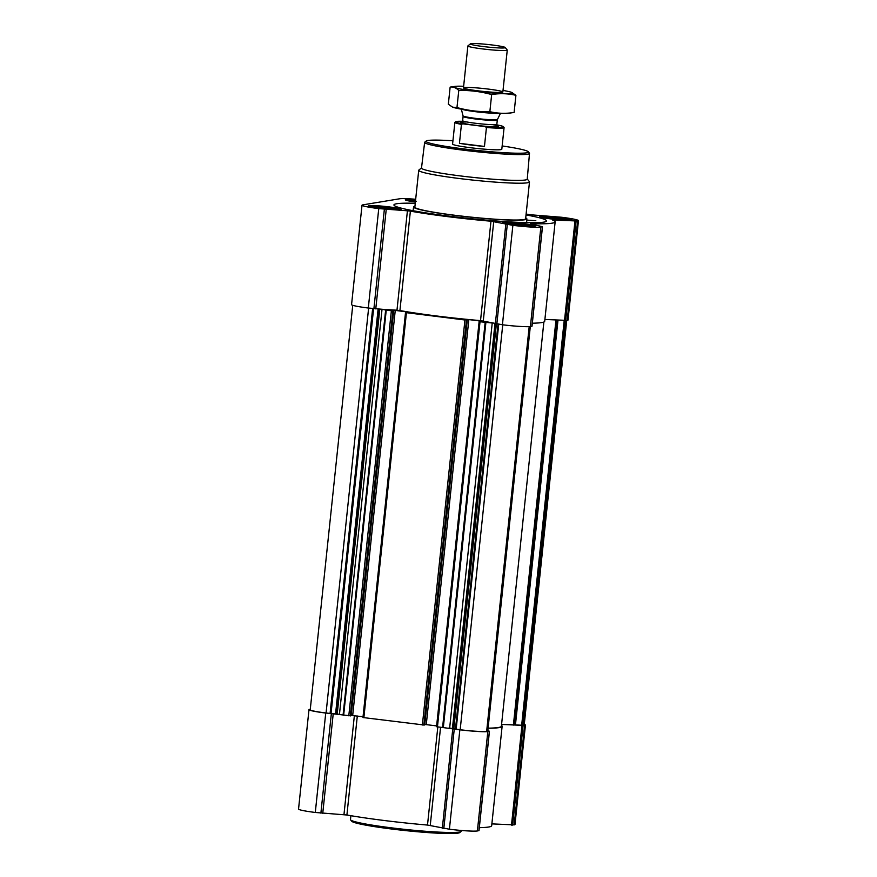 <?xml version="1.0" encoding="UTF-8"?>
<svg xmlns="http://www.w3.org/2000/svg" width="877" height="877" viewBox="0 0 877 877"><rect width="100%" height="100%" fill="white"/><g stroke="black" fill="none" stroke-linecap="round" stroke-linejoin="round"><path stroke-width="1.32" d="M552.532 218.79A12.004 0.877 -174 0 1 543.839 217.134A12.004 0.877 -174 0 1 555.777 217.397A12.004 0.877 -174 0 1 567.518 219.623A12.004 0.877 -174 0 1 552.532 218.79M545.384 218.198L544.694 217.222L546.788 217.967L547.665 217.156L555.645 218.526L558.66 218.099L560.732 219.162L566.652 219.535L565.775 220.346M515.742 224.874A12.004 0.877 -174 0 1 507.038 223.218A12.004 0.877 -174 0 1 518.987 223.482A12.004 0.877 -174 0 1 530.728 225.707A12.004 0.877 -174 0 1 515.742 224.874M508.594 224.282L507.893 223.306L513.747 224.172L515.983 223.558L518.855 224.611L521.87 224.183L523.942 225.246L526.945 224.929L527.647 225.904L529.861 225.619L528.984 226.43M381.627 208.134A12.004 0.877 -174 0 1 372.933 206.479A12.004 0.877 -174 0 1 384.871 206.731A12.004 0.877 -174 0 1 396.612 208.967A12.004 0.877 -174 0 1 381.627 208.134M374.479 207.542L373.777 206.566L375.882 207.312L376.759 206.501L379.631 207.432L381.868 206.819L384.74 207.86L387.755 207.432L389.827 208.496L392.83 208.189L393.532 209.165L395.746 208.869L394.869 209.68M415.435 201.644A12.004 0.877 -174 0 1 409.723 200.394A12.004 0.877 -174 0 1 415.588 200.131M411.28 201.458L410.579 200.482L412.672 201.228L413.549 200.416L416.422 201.348M310.283 709.23L309.8 709.318A22.89 1.677 6 0 0 308.989 709.657L298.542 809.076A22.89 1.677 6 0 0 315.292 812.464L346.908 815.007A85.387 6.249 6 0 0 427.505 825.06L449.408 829.214A22.89 1.677 6 0 0 477.384 830.957L478.93 830.607M491.876 823.887L514.174 824.873A22.89 1.677 6 0 0 514.985 824.523L525.433 725.104A22.89 1.677 6 0 0 524.26 724.435M479.324 827.647A85.387 6.249 6 0 0 491.679 825.728L502.126 726.309A85.387 6.249 6 0 0 501.48 725.411M526.781 220.149L535.836 220.719L526.781 220.094M415.26 203.278A76.727 5.624 6 0 0 393.926 204.944A76.727 5.624 6 0 0 469.644 218.526A76.727 5.624 6 0 0 546.535 220.982A76.727 5.624 6 0 0 526.014 214.909M414.942 206.259A56.917 4.166 6 0 0 413.626 206.972A56.917 4.166 6 0 0 487.349 218.724A56.917 4.166 6 0 0 526.847 218.866A56.917 4.166 6 0 0 525.707 217.902M380.486 208.32A16.334 1.195 -174 0 1 368.537 205.898A16.334 1.195 -174 0 1 384.904 206.413A16.334 1.195 -174 0 1 401.03 209.318A16.334 1.195 -174 0 1 380.486 208.32M514.602 225.06A16.334 1.195 -174 0 1 502.653 222.648A16.334 1.195 -174 0 1 519.02 223.164A16.334 1.195 -174 0 1 535.134 226.058A16.334 1.195 -174 0 1 514.602 225.06M551.392 218.976A16.334 1.195 -174 0 1 539.443 216.564A16.334 1.195 -174 0 1 555.81 217.079A16.334 1.195 -174 0 1 571.936 219.974A16.334 1.195 -174 0 1 551.392 218.976M415.391 201.995A16.334 1.195 -174 0 1 405.327 199.813A16.334 1.195 -174 0 1 415.621 199.781M415.676 199.276A22.89 1.677 6 0 0 399.616 198.783L362.826 204.867A22.89 1.677 6 0 0 362.015 205.218A22.89 1.677 6 0 0 378.754 208.605L407.421 210.798L396.974 310.217L399.923 310.557A85.387 6.249 6 0 0 480.53 320.62L502.422 324.764A22.89 1.677 6 0 0 530.399 326.507L531.944 326.167M526.112 214.043A85.387 6.249 6 0 1 530.092 214.733L561.708 217.266A22.89 1.677 6 0 1 578.458 220.664A22.89 1.677 6 0 1 577.647 221.004L552.576 220.006A85.387 6.249 6 0 1 555.152 221.859A85.387 6.249 6 0 1 530.475 223.668L542.15 226.672L540.857 227.088A22.89 1.677 6 0 1 512.87 225.345L490.977 221.201A85.387 6.249 6 0 1 410.381 211.138L407.421 210.798M436.625 725.915L426.266 724.621L468.833 319.59L482.251 321.267L479.16 321.673L436.549 726.715L459.855 729.796A22.89 1.677 6 0 0 487.831 731.539L489.454 731.243L487.82 730.815M426.266 724.621L424.753 724.523L467.32 319.491L464.942 319.995L406.435 312.683L409.57 312.256L395.253 310.403L392.874 310.897L386.242 310.162L382.416 309.307L396.974 310.217M405.569 312.53L362.957 717.529L424.315 725.027M350.789 715.402L363.045 716.728M352.74 305.306L310.228 709.789A21.651 1.59 6 0 0 326.069 713.001L350.745 715.851L393.302 310.831M468.833 319.59L467.32 319.491M479.16 321.673L491.558 322.933M544.891 319.447L567.2 320.423A22.89 1.677 6 0 0 568.011 320.072L578.458 220.664M532.339 323.207A85.387 6.249 6 0 0 544.705 321.278L555.152 221.859M362.015 205.218L351.567 304.626A22.89 1.677 6 0 0 368.307 308.024L382.416 309.307M448.991 727.965L460.173 729.741A21.651 1.59 6 0 0 486.647 731.385L487.755 731.166M488.105 728.151A84.641 6.194 6 0 0 501.392 726.233L543.872 322.023M501.589 724.325L514.744 724.917L557.29 320.215M566.717 320.5L524.205 724.972A21.651 1.59 6 0 1 523.437 725.301L514.744 724.917M488.094 728.261A85.387 6.249 6 0 0 502.126 726.309M501.578 724.424L524.621 725.454A22.89 1.677 6 0 0 525.433 725.104M308.989 709.657A22.89 1.677 6 0 0 325.74 713.045L339.848 714.338M527.252 179.029L529.368 181.627A55.689 4.078 -174 0 1 529.489 181.934L525.619 218.757A55.689 4.078 -174 0 1 455.58 215.358A55.689 4.078 -174 0 1 414.854 207.115L418.724 170.291A55.689 4.078 -174 0 1 418.91 170.017L421.508 167.913M502.159 145.955A51.48 3.771 -174 0 1 528.283 151.754A51.48 3.771 -174 0 1 463.659 148.904A51.48 3.771 -174 0 1 426.178 141.022A51.48 3.771 -174 0 1 452.938 140.78M496.897 124.918A24.052 1.765 -174 0 1 503.409 126.705L504.034 127.461A24.753 1.809 -174 0 1 504.089 127.603L501.808 149.243A24.753 1.809 -174 0 1 470.686 147.742A24.753 1.809 -174 0 1 452.587 144.069L454.867 122.429A24.753 1.809 -174 0 1 454.944 122.309L455.711 121.684A24.052 1.765 -174 0 1 462.453 121.3M528.283 151.754L529.379 153.102A52.719 3.859 -174 0 1 529.5 153.387A52.719 3.859 -174 0 1 463.199 150.175A52.719 3.859 -174 0 1 424.643 142.37A52.719 3.859 -174 0 1 424.819 142.107L426.178 141.022M529.5 153.387L527.241 179.171A53.168 3.892 -174 0 1 460.381 175.926A53.168 3.892 -174 0 1 421.497 168.055L424.643 142.37M529.489 181.934A55.689 4.078 -174 0 1 459.449 178.535A55.689 4.078 -174 0 1 418.724 170.291M415.413 201.765A13.561 0.998 -174 0 1 408.101 200.066A13.561 0.998 -174 0 1 415.599 200M381.21 208.2A13.561 0.998 -174 0 1 371.311 206.15A13.561 0.998 -174 0 1 384.882 206.621A13.561 0.998 -174 0 1 398.257 208.978A13.561 0.998 -174 0 1 381.21 208.2M515.325 224.94A13.561 0.998 -174 0 1 505.426 222.89A13.561 0.998 -174 0 1 518.998 223.361A13.561 0.998 -174 0 1 532.372 225.729A13.561 0.998 -174 0 1 515.325 224.94M552.115 218.855A13.561 0.998 -174 0 1 542.216 216.805A13.561 0.998 -174 0 1 555.788 217.277A13.561 0.998 -174 0 1 569.173 219.645A13.561 0.998 -174 0 1 552.115 218.855M413.549 200.416L413.451 201.326M392.83 208.189L392.743 209.099M387.755 207.432L387.612 208.759M384.74 207.86L384.674 208.485M381.868 206.819L381.725 208.145M376.759 206.501L376.661 207.41M526.945 224.929L526.847 225.838M521.87 224.183L521.727 225.51M518.855 224.611L518.789 225.225M515.983 223.558L515.84 224.885M510.874 223.24L510.776 224.15M563.736 218.844L563.648 219.754M558.66 218.099L558.517 219.425M555.645 218.526L555.579 219.14M552.773 217.485L552.642 218.801M547.665 217.156L547.566 218.066M461.324 830.453L461.247 831.21A55.689 4.078 -174 0 1 461.061 831.495A55.689 4.078 -174 0 1 391.208 827.811A55.689 4.078 -174 0 1 350.603 819.885A55.689 4.078 -174 0 1 350.482 819.567L350.888 815.698M461.061 831.495L459.701 832.591A54.451 3.99 -174 0 1 391.405 828.984A54.451 3.99 -174 0 1 351.699 821.234L350.603 819.885M503.409 126.705A24.052 1.765 -174 0 1 485.189 126.628L462.837 123.843A24.052 1.765 -174 0 1 455.711 121.684M504.089 127.603A24.753 1.809 -174 0 1 486.439 127.494L485.189 126.628M462.837 123.843L461.434 124.37A24.753 1.809 -174 0 1 454.867 122.429M461.434 124.37L459.449 143.313A24.753 1.809 6 0 0 470.971 145.034A24.753 1.809 6 0 0 484.455 146.437L486.439 127.494M459.449 143.313L484.455 146.437M483.194 46.536A17.518 1.283 -174 0 1 470.434 43.85A17.518 1.283 -174 0 1 487.941 44.497A17.518 1.283 -174 0 1 505.196 47.501A17.518 1.283 -174 0 1 483.194 46.536M505.196 47.501L507.213 49.989A19.798 1.447 -174 0 1 507.257 50.099A19.798 1.447 -174 0 1 482.361 48.893A19.798 1.447 -174 0 1 467.88 45.955A19.798 1.447 -174 0 1 467.945 45.856L470.434 43.85M499.912 113.232A19.798 1.447 -174 0 1 475.751 111.719A19.798 1.447 -174 0 1 461.927 109.241M503.014 90.43A29.577 2.171 -174 0 1 511.51 92.337A29.577 2.171 -174 0 1 483.194 92.14A29.577 2.171 -174 0 1 454.79 86.417A29.577 2.171 -174 0 1 454.933 86.395A29.577 2.171 -174 0 1 463.637 86.286M464.174 87.579A19.798 1.447 -174 0 1 486.582 88.873A19.798 1.447 -174 0 1 502.784 92.129A19.798 1.447 -174 0 1 483.008 91.394A19.798 1.447 -174 0 1 463.516 87.996A19.798 1.447 -174 0 1 464.174 87.579M454.933 86.395L450.142 87.108C453.179 86.615 456.062 87.722 458.77 90.452C469.765 90.199 480.728 91.559 491.657 94.552C499.912 93.203 508.002 93.455 515.917 95.319L511.51 92.337M458.77 90.452L456.972 107.575L452.631 107.169L448.333 104.231L450.142 87.108M491.657 94.552L489.859 111.686C478.864 111.938 467.901 110.568 456.972 107.575M515.917 95.319L514.119 112.442L509.318 113.155A29.577 2.171 -174 0 1 480.87 111.752A29.577 2.171 -174 0 1 452.751 107.213A29.577 2.171 -174 0 1 452.685 107.191M514.119 112.442C505.865 113.802 497.774 113.55 489.859 111.686M330.081 713.494L372.637 308.561M326.069 713.001L368.625 308.057M442.578 727.537L485.145 322.517M437.448 726.901L480.015 321.87M422.374 725.016L464.942 319.995M363.867 717.715L406.435 312.683M343.663 715.193L386.242 310.162M348.794 715.829L391.361 310.809M384.356 209.307L373.898 308.715M378.754 208.605L368.307 308.024M386.22 209.482L375.773 308.901M410.381 211.138L399.923 310.557M490.977 221.201L480.53 320.62M493.718 221.574L483.271 320.993M505.788 224.402L495.341 323.821M507.279 224.644L496.831 324.062M512.87 225.345L502.422 324.764M540.857 227.088L530.399 326.507M542.392 226.836L531.933 326.255M553.749 219.93L553.694 220.5M574.95 221.256L564.503 320.664M576.112 221.267L565.665 320.675M577.647 221.004L567.2 320.423M456.161 729.236L498.728 324.304M460.173 729.741L502.74 324.808M486.647 731.385L529.193 326.628M487.744 731.21L530.278 326.529M513.396 725.06L555.963 320.138M513.856 725.06L556.413 320.16M515.446 724.939L557.98 320.258M521.64 725.465L564.185 320.653M522.341 725.487L564.887 320.686M523.437 725.301L565.972 320.631M350.307 715.928L392.874 310.897M351.173 715.336L393.74 310.305M352.686 715.435L395.253 310.403M423.887 725.115L466.454 320.083M424.315 725.049L466.882 320.017L424.325 725.038M443.323 727.614L485.891 322.583M449.66 728.009L492.216 323.087M452.455 728.272L494.979 323.734M453.157 728.359L495.669 323.887M453.858 728.491L496.371 324.008M455.47 729.116L498.026 324.216M343.071 715.095L385.639 310.063M339.465 714.251L382.032 309.285M337.228 713.889L379.774 309.142M336.527 713.801L379.072 309.099M335.584 713.725L378.108 309.044M331.035 713.582L373.591 308.682M331.331 713.746L320.883 813.165M325.74 713.045L315.292 812.464M333.205 713.922L322.747 813.341M354.363 715.643L343.959 814.667M357.312 716.005L346.908 815.007M437.82 726.945L427.505 825.06M440.561 727.296L430.245 825.443M452.773 728.853L442.326 828.272M454.253 729.094L443.806 828.513M459.855 729.796L449.408 829.214M487.831 731.539L477.384 830.957M489.366 731.286L478.919 830.705M521.936 725.696L511.488 825.114M523.087 725.707L512.639 825.125M524.621 725.454L514.174 824.873M492.545 124.655A19.053 1.392 -174 0 1 496.075 126.737A19.053 1.392 -174 0 1 474.534 125.148A19.053 1.392 -174 0 1 461.127 122.725A19.053 1.392 -174 0 1 466.761 121.947M463.034 115.863L463.078 116.466A17.2 1.261 -174 0 0 475.663 119.009A17.2 1.261 -174 0 0 497.292 120.061L497.456 119.48A17.31 1.272 -174 0 1 475.696 118.384A17.31 1.272 -174 0 1 463.034 115.863L461.357 109.143M497.292 120.061L496.853 124.282A17.2 1.261 -174 0 1 475.213 123.229A17.2 1.261 -174 0 1 462.639 120.686L461.631 122.056L466.827 121.958M413.626 206.972L413.034 210.699M526.847 218.866L526.649 222.637M542.479 226.803L532.021 326.222M487.776 731.188L530.311 326.518M350.745 715.851L393.313 310.82M362.957 717.529L405.525 312.497M436.549 726.715L479.116 321.684M489.454 731.243L479.006 830.662M408.101 200.066L407.652 200.69M371.311 206.15L370.85 206.775M398.257 208.978L398.575 209.68M505.426 222.89L504.966 223.514M532.372 225.729L532.69 226.43M542.216 216.805L541.767 217.43M569.173 219.645L569.48 220.346M467.88 45.955L463.473 87.886M507.257 50.099L502.85 92.03M497.456 119.48L500.504 113.254M463.078 116.466L462.639 120.686M497.544 125.828L496.853 124.282"/></g></svg>
